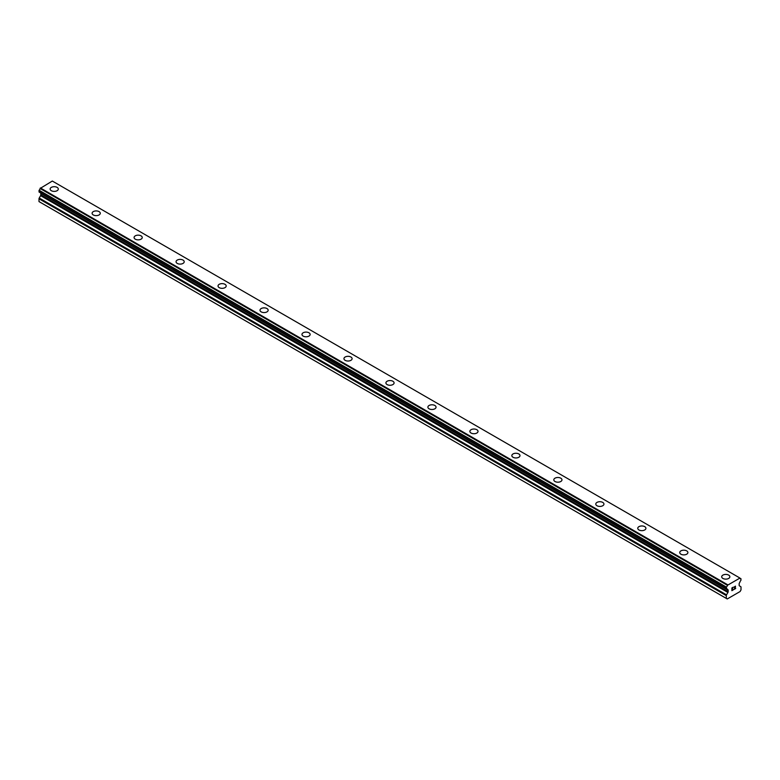 <?xml version="1.0" encoding="UTF-8"?>
<svg xmlns="http://www.w3.org/2000/svg" width="780" height="780" viewBox="0 0 780 780"><rect width="100%" height="100%" fill="white"/><g stroke="black" fill="none" stroke-linecap="round" stroke-linejoin="round"><path stroke-width="1.17" d="M50.135 189.043A4.085 2.359 180 0 1 52.65 186.868A4.085 2.359 180 0 1 57.106 187.375A4.085 2.359 180 0 1 58.295 189.053A4.085 2.359 180 0 1 55.78 191.217A4.085 2.359 180 0 1 51.334 190.71A4.085 2.359 180 0 1 50.135 189.043A4.085 2.359 180 0 1 52.66 186.878A4.085 2.359 180 0 1 57.106 187.385A4.085 2.359 180 0 1 58.295 189.043M92.108 213.281A4.085 2.359 180 0 1 94.624 211.097A4.085 2.359 180 0 1 99.07 211.614A4.085 2.359 180 0 1 100.269 213.281A4.085 2.359 180 0 1 97.754 215.455A4.085 2.359 180 0 1 93.308 214.948A4.085 2.359 180 0 1 92.108 213.281A4.085 2.359 180 0 1 94.633 211.107A4.085 2.359 180 0 1 99.07 211.614A4.085 2.359 180 0 1 100.269 213.281M134.082 237.51A4.085 2.359 180 0 1 136.597 235.336A4.085 2.359 180 0 1 141.043 235.843A4.085 2.359 180 0 1 142.243 237.51A4.085 2.359 180 0 1 139.727 239.684A4.085 2.359 180 0 1 135.272 239.177A4.085 2.359 180 0 1 134.082 237.51A4.085 2.359 180 0 1 136.597 235.336A4.085 2.359 180 0 1 141.043 235.852A4.085 2.359 180 0 1 142.243 237.51M176.056 261.748A4.085 2.359 180 0 1 178.571 259.565A4.085 2.359 180 0 1 183.017 260.081A4.085 2.359 180 0 1 184.216 261.748A4.085 2.359 180 0 1 181.701 263.923A4.085 2.359 180 0 1 177.245 263.406A4.085 2.359 180 0 1 176.056 261.748A4.085 2.359 180 0 1 178.571 259.574A4.085 2.359 180 0 1 183.017 260.081A4.085 2.359 180 0 1 184.216 261.748M218.03 285.977A4.085 2.359 180 0 1 220.545 283.803A4.085 2.359 180 0 1 224.991 284.31A4.085 2.359 180 0 1 226.19 285.977A4.085 2.359 180 0 1 223.665 288.151A4.085 2.359 180 0 1 219.219 287.644A4.085 2.359 180 0 1 218.03 285.977A4.085 2.359 180 0 1 220.545 283.803A4.085 2.359 180 0 1 224.991 284.32A4.085 2.359 180 0 1 226.19 285.977M260.003 310.206A4.085 2.359 180 0 1 262.519 308.032A4.085 2.359 180 0 1 266.965 308.539A4.085 2.359 180 0 1 268.164 310.216A4.085 2.359 180 0 1 265.639 312.39A4.085 2.359 180 0 1 261.193 311.873A4.085 2.359 180 0 1 260.003 310.206A4.085 2.359 180 0 1 262.519 308.041A4.085 2.359 180 0 1 266.965 308.548A4.085 2.359 180 0 1 268.164 310.206M301.977 334.444A4.085 2.359 180 0 1 304.493 332.27A4.085 2.359 180 0 1 308.939 332.777A4.085 2.359 180 0 1 310.138 334.444A4.085 2.359 180 0 1 307.613 336.619A4.085 2.359 180 0 1 303.166 336.112A4.085 2.359 180 0 1 301.977 334.444A4.085 2.359 180 0 1 304.493 332.27A4.085 2.359 180 0 1 308.939 332.787A4.085 2.359 180 0 1 310.138 334.444M343.951 358.683A4.085 2.359 180 0 1 346.466 356.509A4.085 2.359 180 0 1 350.912 357.016A4.085 2.359 180 0 1 352.111 358.683M350.912 357.006A4.085 2.359 180 0 1 352.111 358.673A4.085 2.359 180 0 1 349.586 360.848A4.085 2.359 180 0 1 345.14 360.34A4.085 2.359 180 0 1 343.951 358.673A4.085 2.359 180 0 1 346.466 356.499A4.085 2.359 180 0 1 350.912 357.006M385.915 382.912A4.085 2.359 180 0 1 388.44 380.728A4.085 2.359 180 0 1 392.886 381.244A4.085 2.359 180 0 1 394.085 382.912A4.085 2.359 180 0 1 391.56 385.086A4.085 2.359 180 0 1 387.114 384.579A4.085 2.359 180 0 1 385.915 382.912A4.085 2.359 180 0 1 388.44 380.738A4.085 2.359 180 0 1 392.886 381.244A4.085 2.359 180 0 1 394.085 382.912M434.86 405.483A4.085 2.359 180 0 1 436.049 407.14A4.085 2.359 180 0 1 433.534 409.315A4.085 2.359 180 0 1 429.088 408.808A4.085 2.359 180 0 1 427.889 407.14A4.085 2.359 180 0 1 430.414 404.966A4.085 2.359 180 0 1 434.86 405.483M427.889 407.14A4.085 2.359 180 0 1 430.414 404.966A4.085 2.359 180 0 1 434.86 405.473A4.085 2.359 180 0 1 436.049 407.14M469.862 431.379A4.085 2.359 180 0 1 472.387 429.195A4.085 2.359 180 0 1 476.834 429.712A4.085 2.359 180 0 1 478.023 431.379A4.085 2.359 180 0 1 475.507 433.553A4.085 2.359 180 0 1 471.061 433.036A4.085 2.359 180 0 1 469.862 431.379A4.085 2.359 180 0 1 472.387 429.205A4.085 2.359 180 0 1 476.834 429.712A4.085 2.359 180 0 1 478.023 431.379M511.836 455.608A4.085 2.359 180 0 1 514.361 453.433A4.085 2.359 180 0 1 518.807 453.94A4.085 2.359 180 0 1 519.997 455.608A4.085 2.359 180 0 1 517.481 457.782A4.085 2.359 180 0 1 513.035 457.275A4.085 2.359 180 0 1 511.836 455.608A4.085 2.359 180 0 1 514.361 453.433A4.085 2.359 180 0 1 518.807 453.95A4.085 2.359 180 0 1 519.997 455.608M553.81 479.837A4.085 2.359 180 0 1 556.335 477.662A4.085 2.359 180 0 1 560.781 478.179A4.085 2.359 180 0 1 561.971 479.846A4.085 2.359 180 0 1 559.455 482.02A4.085 2.359 180 0 1 555.009 481.504A4.085 2.359 180 0 1 553.81 479.837A4.085 2.359 180 0 1 556.335 477.672A4.085 2.359 180 0 1 560.781 478.179A4.085 2.359 180 0 1 561.971 479.837M595.783 504.075A4.085 2.359 180 0 1 598.299 501.901A4.085 2.359 180 0 1 602.755 502.408A4.085 2.359 180 0 1 603.944 504.075A4.085 2.359 180 0 1 601.429 506.249A4.085 2.359 180 0 1 596.983 505.742A4.085 2.359 180 0 1 595.783 504.075A4.085 2.359 180 0 1 598.309 501.901A4.085 2.359 180 0 1 602.755 502.417A4.085 2.359 180 0 1 603.944 504.075M637.757 528.304A4.085 2.359 180 0 1 640.273 526.13A4.085 2.359 180 0 1 644.728 526.636A4.085 2.359 180 0 1 645.918 528.313A4.085 2.359 180 0 1 643.402 530.478A4.085 2.359 180 0 1 638.957 529.971A4.085 2.359 180 0 1 637.757 528.304A4.085 2.359 180 0 1 640.283 526.139A4.085 2.359 180 0 1 644.728 526.646A4.085 2.359 180 0 1 645.918 528.304M679.731 552.542A4.085 2.359 180 0 1 682.246 550.358A4.085 2.359 180 0 1 686.692 550.875A4.085 2.359 180 0 1 687.892 552.542A4.085 2.359 180 0 1 685.376 554.716A4.085 2.359 180 0 1 680.93 554.209A4.085 2.359 180 0 1 679.731 552.542A4.085 2.359 180 0 1 682.256 550.368A4.085 2.359 180 0 1 686.692 550.875A4.085 2.359 180 0 1 687.892 552.542M721.705 576.771A4.085 2.359 180 0 1 724.22 574.597A4.085 2.359 180 0 1 728.666 575.104A4.085 2.359 180 0 1 729.865 576.771A4.085 2.359 180 0 1 727.35 578.945A4.085 2.359 180 0 1 722.894 578.438A4.085 2.359 180 0 1 721.705 576.771A4.085 2.359 180 0 1 724.23 574.597A4.085 2.359 180 0 1 728.666 575.114A4.085 2.359 180 0 1 729.865 576.771M732.04 588.032L732.04 589.124L732.04 588.032L733.249 587.33L732.04 588.032M732.04 589.124L732.703 588.744M732.703 588.929L732.04 589.309L732.703 588.929M732.04 589.309L732.04 590.401L732.04 589.309M732.04 590.401L733.249 589.7M731.884 590.675L733.249 589.885L731.884 590.675L731.884 587.944L733.249 587.155M734.204 587.291L735.462 586.141M735.462 586.94L735.121 587.642L735.462 586.94M735.13 587.642L734.399 589.046L735.121 587.642M734.399 589.046L735.686 588.295M734.068 589.407L735.686 588.481L734.058 589.417L735.413 586.687L734.467 586.755L735.306 586.267M740.951 578.74L740.893 578.731A1.784 1.024 -60 0 1 740.269 578.701A1.784 1.024 -60 0 1 739.908 578.087L727.399 585.302A1.784 1.024 -60 0 1 726.414 587.087L726.433 588.822A1.784 1.024 -60 0 1 727.058 588.861A1.784 1.024 -60 0 1 727.408 589.407L727.916 589.69A1.111 0.643 -60 0 1 728.149 590.207L728.149 591.688A1.111 0.643 -60 0 1 727.916 592.468L726.541 594.847A1.111 0.643 -60 0 0 726.307 595.627L726.307 598.396L727.252 598.952L740.064 591.552L741 589.914L741 587.145A1.111 0.643 -60 0 0 740.766 586.638L739.391 585.838A1.111 0.643 -60 0 1 739.167 585.332L739.167 583.84A1.111 0.643 -60 0 1 739.391 583.069L739.898 582.192A1.784 1.024 -60 0 1 740.873 580.486L741 578.848L739.918 578.146M40.706 192.972A1.111 0.643 -60 0 1 40.833 193.391L40.833 194.873A1.111 0.643 -60 0 1 40.609 195.653L39.234 198.032A1.111 0.643 120 0 0 39 198.812L39 201.581L39.936 202.137L727.252 598.952M739.625 577.863L52.318 181.048L40.092 188.487A1.784 1.024 -60 0 1 39.107 190.271L39.049 192.007L726.317 588.754M740.893 578.731L739.928 578.175M727.682 584.766L40.375 187.951M727.399 585.302L40.092 188.487M726.414 587.087L39.107 190.271M726.307 587.33L39 190.515M727.408 589.407L726.414 588.832M726.307 598.396L39 201.581M727.447 585.175L40.131 188.36M726.307 588.715L39 191.909M728.149 590.207L40.833 193.391M728.149 591.688L40.833 194.873M727.916 592.468L40.609 195.653M726.541 594.847L39.234 198.032M726.307 595.627L39 198.812M726.356 588.822L39.049 192.007M727.438 589.436L726.385 588.832"/></g></svg>
